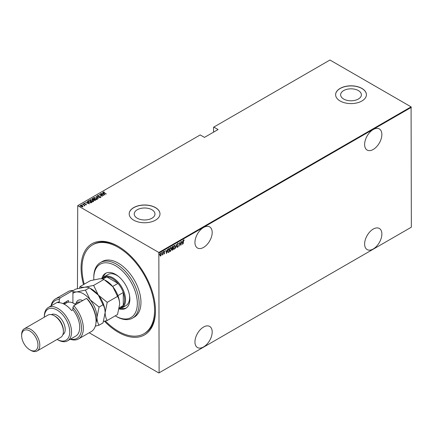 <?xml version="1.0" encoding="UTF-8"?>
<svg xmlns="http://www.w3.org/2000/svg" width="433" height="433" viewBox="0 0 433 433"><rect width="100%" height="100%" fill="white"/><g stroke="black" fill="none" stroke-linecap="round" stroke-linejoin="round"><path stroke-width="0.65" d="M83.531 284.589A52.61 30.375 60 0 1 118.279 246.361L118.279 246.361A52.61 30.375 60 0 1 155.479 310.791A52.61 30.375 60 0 1 118.279 332.268A52.61 30.375 60 0 1 104.44 321.194M105.322 320.977A51.327 29.633 -120 0 0 118.279 331.223A51.327 29.633 -120 0 0 143.945 333.767L144.849 333.242A51.327 29.633 -120 0 0 155.479 310.261M203.57 227.498A12.189 7.036 120 0 0 195.608 238.242A12.189 7.036 120 0 0 197.475 248.012A12.189 7.036 120 0 0 203.57 247.405A12.189 7.036 120 0 0 211.537 236.662A12.189 7.036 120 0 0 209.664 226.897A12.189 7.036 120 0 0 203.57 227.498M373.241 129.543A12.189 7.036 120 0 0 365.279 140.281A12.189 7.036 120 0 0 367.146 150.051A12.189 7.036 120 0 0 373.241 149.45A12.189 7.036 120 0 0 381.208 138.706A12.189 7.036 120 0 0 379.335 128.937A12.189 7.036 120 0 0 373.241 129.543M373.241 229.073A12.189 7.036 120 0 0 365.279 239.817A12.189 7.036 120 0 0 367.146 249.581A12.189 7.036 120 0 0 373.241 248.98A12.189 7.036 120 0 0 381.208 238.237A12.189 7.036 120 0 0 379.335 228.467A12.189 7.036 120 0 0 373.241 229.073M203.57 327.034A12.189 7.036 120 0 0 195.608 337.772A12.189 7.036 120 0 0 197.475 347.542A12.189 7.036 120 0 0 203.57 346.936A12.189 7.036 120 0 0 211.537 336.197A12.189 7.036 120 0 0 209.664 326.428A12.189 7.036 120 0 0 203.57 327.034M137.256 218.221A10.376 5.992 0 0 0 148.562 219.52A10.376 5.992 0 0 0 154.971 213.983A10.376 5.992 0 0 0 151.929 209.751A10.376 5.992 0 0 0 140.622 208.452A10.376 5.992 0 0 0 134.219 213.983A10.376 5.992 0 0 0 137.256 218.221M343.678 99.043A10.376 5.992 0 0 0 354.984 100.342A10.376 5.992 0 0 0 361.387 94.811A10.376 5.992 0 0 0 358.345 90.573A10.376 5.992 0 0 0 347.044 89.274A10.376 5.992 0 0 0 340.636 94.811A10.376 5.992 0 0 0 343.678 99.043M340.127 100.992A15.399 8.887 0 0 0 356.906 102.919A15.399 8.887 0 0 0 366.41 94.708A15.399 8.887 0 0 0 361.901 88.419A15.399 8.887 0 0 0 345.117 86.492A15.399 8.887 0 0 0 335.613 94.708A15.399 8.887 0 0 0 340.127 100.992M366.41 94.757A15.399 8.887 0 0 0 361.901 88.521A15.399 8.887 0 0 0 345.161 86.589A15.399 8.887 0 0 0 335.613 94.757M133.705 220.164A15.399 8.887 0 0 0 150.484 222.091A15.399 8.887 0 0 0 159.994 213.88A15.399 8.887 0 0 0 155.479 207.596A15.399 8.887 0 0 0 138.701 205.664A15.399 8.887 0 0 0 129.196 213.88A15.399 8.887 0 0 0 133.705 220.164M159.994 213.934A15.399 8.887 0 0 0 155.479 207.699A15.399 8.887 0 0 0 138.744 205.762A15.399 8.887 0 0 0 129.196 213.934M77.453 288.622L77.724 205.653L158.841 252.488L411.079 106.859L411.35 227.19L159.111 372.818L158.841 252.488M160.697 253.251L161.433 254.209L160.697 256.027L160.161 255.898L159.966 255.053L160.697 253.251L161.081 253.218M161.054 255.167L160.697 256.027L160.161 255.898M162.938 252.006L162.938 254.685L162.776 254.388L162.245 255.042L162.938 252.006M164.318 253.603L164.286 253.954L163.918 253.787L164.486 253.148L163.918 252.168L164.329 251.156L164.729 251.286L164.08 252.06L164.648 253.045L164.286 253.954L163.918 253.787M164.437 252.937L163.983 252.547M164.329 251.156L164.729 251.286L164.453 251.454M164.616 251.6L164.091 251.421M163.896 251.957L164.648 253.045M168.064 252.028L167.56 250.918L168.242 252.13L168.946 251.995L167.966 252.428L167.582 251.113L168.54 248.769L169.124 248.434L169.124 252.098L168.004 252.488M172.691 249.668L172.518 250.144L171.933 249.57L172.145 248.666L171.771 247.947L172.366 246.561L172.87 246.269L172.87 249.938L172.15 250.214M176.291 244.299L177.108 247.492L176.274 245.013L175.435 248.455L176.291 244.299M180.729 241.733L180.891 245.305L179.63 243.146L179.468 246.128L179.468 242.464L180.729 244.618L180.729 241.733M183.457 241.387L183.294 243.92L183.294 241.446L183.733 239.904L184.193 240.066L183.294 241.295M183.733 239.904L184.193 240.066L183.668 240.163L184.09 240.407M411.35 107.33L159.111 252.959M182.158 244.58L181.303 241.403L181.741 242.328L182.531 241.868L182.97 240.439L182.098 244.548M177.882 243.286L178.45 243.757L178.293 244.033L177.882 243.66L177.514 244.493L178.326 246.025L177.876 247.14L177.389 246.805L177.546 246.491L177.898 246.756L178.163 246.133L177.351 244.585L178.163 243.27M178.293 244.033L177.552 243.692M177.985 246.686L177.876 247.14L177.389 246.805M177.546 246.491L177.898 246.756M174.613 248.45L174.228 249.251L173.238 247.893L174.212 245.403L175.192 246.75L174.228 249.251L173.72 249.289M174.212 245.403L174.71 245.37M170.867 250.615L170.483 251.411L169.492 250.058L170.467 247.568L171.446 248.91L170.483 251.411L169.974 251.449M170.467 247.568L170.965 247.53M166.564 253.581L165.709 250.409L166.148 251.329L166.938 250.875L167.376 249.446L166.505 253.549M163.203 251.595L163.387 252.315L163.387 251.703M161.698 252.466L161.877 253.181L161.877 252.569M159.257 253.879L159.436 254.593L159.436 253.982M411.079 106.859L329.962 60.025L213.55 127.237L213.55 132.162M82.286 205.61L82.914 206.2L82.763 206.73L80.819 206.454L80.359 205.345L82.286 205.61L82.914 206.2L82.763 206.73M80.143 205.659L80.879 205.426M82.638 204.073L84.96 205.415L84.457 205.312L84.229 205.794L84.018 205.096L82.638 204.262M83.905 205.015L84.467 205.745M84.213 205.772L84.018 205.096M86.346 204.663L85.647 204.685L85.951 204.197L84.246 203.873L83.986 203.25L84.706 203.196L84.278 203.413L84.397 203.775L86.102 204.1L86.346 204.869M85.561 204.712L86.064 204.701L85.951 204.197M83.867 203.434L84.706 203.407M84.278 203.413L84.397 203.948M88.245 200.842L88.83 200.501L92.002 202.335L91.623 202.557L90.908 202.833L88.83 202.287L87.883 201.275L88.83 200.501M92.575 198.341L95.747 200.17L94.026 200.257L92.375 199.494L92.072 198.628L92.575 198.341L92.716 198.633M91.872 198.909L92.575 198.547M95.991 196.365L99.985 197.729L96.586 196.728L98.313 198.693L95.991 196.43M100.429 193.8L103.768 195.543L100.007 194.823L102.345 196.365L99.168 194.531L102.93 195.245L100.429 193.8M103.666 192.214L106.334 194.06L104.028 192.918L103.357 192.019L104.174 191.971L103.601 192.322L103.736 192.745M103.222 192.214L104.174 191.971M77.724 205.653L200.214 134.939L204.479 137.396L218.086 129.543L213.821 127.08M105.03 194.812L101.003 193.475L102.459 193.805L103.249 193.351L102.67 192.512L105.03 194.812M97.371 195.738L97.501 195.397L98.762 195.472L97.826 195.592L97.999 196.111L100.543 196.642L100.835 197.329L99.812 197.302L100.532 197.129L100.396 196.744L97.831 196.203L97.349 195.629M97.826 195.592L97.999 196.29M99.769 197.307L100.532 197.34L100.396 196.744M96.467 197.908L97.187 199.434L94.529 199.045L93.831 197.518L96.467 198.103M97.447 199.028L97.187 199.434M93.56 197.919L93.831 197.518L94.67 197.572M92.722 200.073L93.441 201.599L90.784 201.21L90.086 199.683L92.722 200.268M93.701 201.193L93.441 201.599M89.815 200.084L90.086 199.683L90.925 199.732M89.436 203.819L85.409 202.476L86.865 202.812L87.655 202.352L87.076 201.513L89.436 203.819M83.044 204.003L83.574 204.1M81.539 204.874L82.07 204.966M79.098 206.281L79.629 206.379M159.111 372.818L158.841 372.975L89.203 332.771M118.739 246.626A51.327 29.633 -120 0 0 93.528 244.342L92.619 244.861A51.327 29.633 -120 0 0 84.235 284.183M102.507 193.989L103.249 193.351M102.67 192.717L104.759 194.758M102.865 193.946L104.402 194.471L103.492 193.589L102.865 194.108M102.93 195.402L103.287 195.472M99.644 194.807L100.007 194.877M97.501 195.608L98.139 195.537M97.826 195.797L97.999 196.322L97.826 195.797M100.835 197.54L100.543 196.642M100.532 197.34L100.396 196.955L100.532 197.34M96.223 196.652L96.586 196.777M98.356 198.666L96.586 196.728M96.619 198.211L97.436 199.131M93.571 198.033L93.831 197.729M93.939 198.179L94.167 197.702L94.692 198.953L97.062 198.996M94.167 197.913L94.692 199.158M96.261 199.597L97.073 199.104M96.851 199.461L96.305 198L94.167 197.702M93.36 199.765L93.918 199.304L94.226 199.499M95.26 200.1L95.569 200.279M93.425 199.754L93.918 199.304L92.494 198.758L92.538 199.402L93.425 199.543M92.494 198.969L92.538 199.608L92.494 198.969M94.767 200.511L95.26 200.078L94.134 199.553L94.183 200.16L95.26 200.078M94.134 199.765L94.183 200.371L94.134 199.765M94.183 200.344L94.134 199.553M92.538 199.581L92.494 198.758M92.873 200.371L93.69 201.291M89.826 200.198L90.086 199.889M90.194 200.338L90.421 199.867L90.946 201.112L93.317 201.161M90.421 200.073L90.946 201.323M92.516 201.756L93.328 201.264M93.106 201.626L92.559 200.165L90.421 199.867M91.515 202.265L91.823 202.438M87.899 201.383L88.245 201.047M90.416 202.839L91.515 202.243L88.992 200.782L88.289 201.524M88.31 201.48L88.992 202.406M90.708 202.817L91.515 202.243M88.992 202.379L90.708 202.606M88.31 201.269L88.992 202.195M86.914 202.99L87.655 202.352M87.076 201.724L89.166 203.759M87.271 202.953L88.808 203.472L87.899 202.59L87.271 203.115M86.064 204.701L85.951 204.408L86.064 204.701M84.278 203.618L84.397 203.981L84.278 203.618M85.68 204.138L86.102 204.311M84.467 205.956L84.457 205.312M82.914 206.406L82.763 206.942M80.495 205.875L80.646 205.507L80.982 206.362L82.622 206.417M80.646 205.718L80.982 206.573M82.248 206.855L82.638 206.53M82.476 206.774L82.124 205.702L80.646 205.507M183.554 239.801L184.009 239.963M181.34 241.381L181.741 242.328M182.482 241.901L182.407 242.269M182.093 243.86L182.022 244.234M182.45 242.296L181.638 242.55L182.136 243.882L182.45 242.296L181.822 242.653L182.136 243.882M179.468 242.594L180.713 245.067M177.703 243.178L178.45 243.757M178.109 243.931L177.698 243.557L178.109 243.931M177.33 244.391L177.579 244.818M177.4 244.71L178.223 245.527M178.044 245.424L178.326 246.025M177.698 247.037L177.211 246.696M177.362 246.382L177.719 246.648L177.362 246.382M176.204 244.558L177.108 247.492M174.044 249.143L173.633 249.224M174.618 245.327L175.008 246.485M174.542 245.711L173.649 246.068M173.222 247.698L174.039 248.775M173.243 247.708L174.218 248.878L173.698 248.829M174.039 245.668L173.4 247.8M174.218 248.878L175.029 246.842L174.218 245.776L174.456 245.641M172.691 246.377L172.691 246.729M172.691 248.114L172.691 248.472M172.334 250.041L172.063 250.133M171.755 247.746L172.074 248.217L171.755 247.746M171.782 247.763L172.258 248.32L172.707 248.104L172.707 246.74L171.966 247.048M171.917 249.365L172.307 249.679L171.917 249.365M171.944 249.381L172.707 249.657L172.707 248.482L172.134 248.661M172.415 248.439L172.101 249.468L172.486 249.787M172.285 246.778L171.933 247.855L172.258 248.32M170.299 251.308L169.888 251.384M170.873 247.492L171.262 248.645M170.797 247.871L169.904 248.233M169.476 249.857L170.293 250.934M169.498 249.873L170.472 251.043L169.953 250.994M170.293 247.833L169.655 249.965M170.472 251.043L171.284 249.007L170.472 247.936L170.71 247.806M168.946 248.537L168.199 249.435L167.744 251.021M168.962 251.817L168.962 248.905L167.869 249.554M165.747 250.382L166.148 251.329M166.889 250.902L166.813 251.275M166.499 252.861L166.429 253.235M166.857 251.297L166.045 251.551L166.543 252.888L166.857 251.297L166.229 251.66L166.543 252.888M164.102 253.852L163.734 253.684M164.145 251.053L164.551 251.183M164.437 251.497L164.15 251.378L164.437 251.497M163.365 251.806L163.203 252.206M162.759 253.781L162.759 254.377M162.591 254.279L162.223 254.934M161.861 252.677L161.698 253.078M160.519 255.919L159.977 255.789M160.519 253.148L161.249 254.106M160.914 253.527L160.329 253.641M159.945 254.853L160.519 255.594M159.972 254.869L160.697 255.697L160.318 255.643M160.519 253.478L160.129 254.961M160.697 255.697L161.271 254.301L160.827 253.457M159.42 254.09L159.257 254.485M115.254 315.852A30.797 17.78 -120 0 0 115.557 316.03A30.797 17.78 -120 0 0 137.337 303.457A30.797 17.78 -120 0 0 115.557 265.743A30.797 17.78 -120 0 0 93.782 278.316A30.797 17.78 -120 0 0 93.82 279.788M116.466 316.555L115.557 316.03L116.466 316.555A32.08 18.522 60 0 0 132.503 318.141L134.322 317.097A32.08 18.522 -120 0 0 139.237 291.393A32.08 18.522 -120 0 0 118.279 263.123A32.08 18.522 -120 0 0 102.242 261.532L100.429 262.582A32.08 18.522 60 0 1 116.466 264.168A32.08 18.522 60 0 1 137.423 292.437A32.08 18.522 60 0 1 132.503 318.141M118.734 276.627A17.964 10.37 -120 0 0 116.921 275.431A17.964 10.37 -120 0 0 107.936 274.544L103.855 276.898A17.964 10.37 60 0 1 112.834 277.791A17.964 10.37 60 0 1 124.574 293.617A17.964 10.37 60 0 1 121.819 308.015A17.964 10.37 60 0 1 119.14 308.832M106.155 273.028A20.21 11.669 -120 0 0 103.292 277.272M101.712 278.82A20.21 11.669 60 0 1 105.452 273.385A20.21 11.669 60 0 1 115.557 274.387A20.21 11.669 60 0 1 128.763 292.194A20.21 11.669 60 0 1 125.662 308.388A20.21 11.669 60 0 1 119.124 308.924M143.945 333.767A51.327 29.633 -120 0 0 151.81 292.638A51.327 29.633 -120 0 0 118.279 247.405A51.327 29.633 -120 0 0 92.619 244.861M93.782 278.316L93.782 277.266A32.08 18.522 60 0 1 100.429 262.582M121.218 308.318A20.21 11.669 -120 0 0 126.322 307.955M121.819 308.015L125.9 305.66A17.964 10.37 -120 0 0 129.494 295.268M119.145 308.816L121.045 307.722A17.325 10.002 -120 0 0 123.27 305.487A17.325 10.002 -120 0 0 123.27 292.524A17.325 10.002 -120 0 0 117.993 283.388A17.325 10.002 -120 0 0 112.385 278.576A17.325 10.002 -120 0 0 106.772 276.909A17.325 10.002 -120 0 0 103.72 277.715L101.793 278.83M112.65 286.473L117.993 283.388L106.772 276.909L103.027 279.069M101.798 278.83A17.964 10.37 60 0 1 103.855 276.898M119.34 307.755L123.27 305.487L123.27 292.524L117.928 295.615M72.912 290.505A23.095 13.336 -120 0 0 68.17 291.577L55.467 298.911A23.095 13.336 60 0 1 60.214 297.839L72.912 290.505L72.912 302.981M57.167 339.418A17.964 10.37 -120 0 0 69.74 331.932A17.964 10.37 -120 0 0 57.037 310.006A17.964 10.37 -120 0 0 44.334 317.189L44.334 316.29A19.247 11.112 60 0 1 48.317 307.479A19.247 11.112 60 0 1 57.941 308.437A19.247 11.112 60 0 1 70.519 325.394A19.247 11.112 60 0 1 67.57 340.82A19.247 11.112 60 0 1 57.941 339.867L57.167 339.418L57.941 339.867M37.141 350.979L60.728 337.356A12.833 7.41 -120 0 0 63.386 331.483L63.386 330.439A11.55 6.668 -120 0 0 55.224 316.29L54.314 315.771A12.833 7.41 -120 0 0 47.901 315.132L24.308 328.755A12.833 7.41 60 0 1 30.721 329.389A12.833 7.41 60 0 1 39.105 340.695A12.833 7.41 60 0 1 37.141 350.979A12.833 7.41 60 0 1 30.721 350.34L29.817 349.821A11.55 6.668 -120 0 0 37.98 345.106A11.55 6.668 -120 0 0 29.817 330.958A11.55 6.668 -120 0 0 21.65 335.672A11.55 6.668 -120 0 0 29.817 349.821L30.721 350.34M63.386 331.483A12.833 7.41 -120 0 0 54.314 315.771L55.224 316.29M62.888 334.633A11.55 6.668 -120 0 0 64.56 325.351A11.55 6.668 -120 0 0 57.037 315.246A11.55 6.668 -120 0 0 51.338 314.629M67.57 340.82L75.732 336.105A19.247 11.112 -120 0 0 72.912 309.752L71.553 310.542A19.247 11.112 60 0 0 64.75 304.507A19.247 11.112 60 0 0 57.941 302.683L59.305 301.898A19.247 11.112 -120 0 0 56.485 302.764L48.317 307.479M70.601 339.066A21.812 12.595 -120 0 0 81.485 329.746A21.812 12.595 -120 0 0 72.912 307.381L73.821 305.698L86.524 298.364A23.095 13.336 -120 0 1 96.05 321.005A23.095 13.336 -120 0 1 91.266 331.581L78.562 338.915A23.095 13.336 60 0 1 70.254 339.266M73.821 305.698A23.095 13.336 60 0 1 78.562 338.915M51.007 305.931A23.095 13.336 60 0 1 55.467 298.911M60.214 297.839L59.305 299.522L59.305 301.898M59.305 299.522A21.812 12.595 -120 0 0 51.354 305.73M72.912 309.752L72.912 307.381M86.524 298.364L88.337 300.08A21.812 12.595 60 0 1 96.05 319.96L96.05 321.005M62.931 303.598L68.376 300.453L68.376 302.18M64.176 304.188A15.399 8.893 60 0 1 65.778 301.958M66.563 302.873L66.563 301.503M21.65 335.672L21.65 334.628A12.833 7.41 60 0 1 24.308 328.755M103.519 321.41L107.232 320.485L117.538 314.531L119.643 304.242C119.557 301.07 118.853 298.451 117.538 296.389L107.232 302.337L98.318 295.084L93.62 285.407L103.925 279.453L112.834 286.706L117.538 296.389M107.232 320.485C105.912 318.417 105.214 315.798 105.127 312.626L107.232 302.337M93.62 285.407L84.711 287.231C82.4 287.398 80.836 287.193 80.008 286.619L90.318 280.671L99.227 278.847C101.538 278.679 103.103 278.884 103.925 279.453M80.008 286.619L79.51 288.124M105.122 312.837A19.247 11.112 -120 0 0 105.127 312.626A19.247 11.112 -120 0 0 98.318 295.084A19.247 11.112 -120 0 0 90.719 288.622M119.643 304.242A19.247 11.112 60 0 0 112.834 286.706A19.247 11.112 -120 0 0 105.235 280.238M72.912 290.716L75.797 289.055L84.711 287.231C87.022 287.063 88.586 287.263 89.409 287.837L98.318 295.084L103.022 304.767C104.337 306.835 105.035 309.454 105.127 312.626L103.022 322.915L99.065 325.199C97.75 323.132 97.046 320.512 96.96 317.34A19.247 11.112 -120 0 0 90.156 299.804A19.247 11.112 -120 0 0 76.544 291.945A19.247 11.112 -120 0 0 72.912 293.368M95.991 322.601A19.247 11.112 -120 0 0 96.96 317.34L99.065 307.051L90.156 299.804L85.453 290.121L76.544 291.945L72.912 291.772M95.33 326.13L99.065 325.199M85.453 290.121L89.409 287.837M99.065 307.051L103.022 304.767M75.602 304.67A14.116 8.151 -120 0 0 73.821 303.457A14.116 8.151 -120 0 0 66.763 302.759L64.236 304.22M73.821 303.457L74.276 303.722A13.472 7.778 60 0 1 75.661 304.637M76.116 303.284A10.522 6.073 60 0 1 82.719 300.562M80.24 301.99A8.985 5.185 -120 0 0 77.767 302.331L74.806 304.042"/></g></svg>
